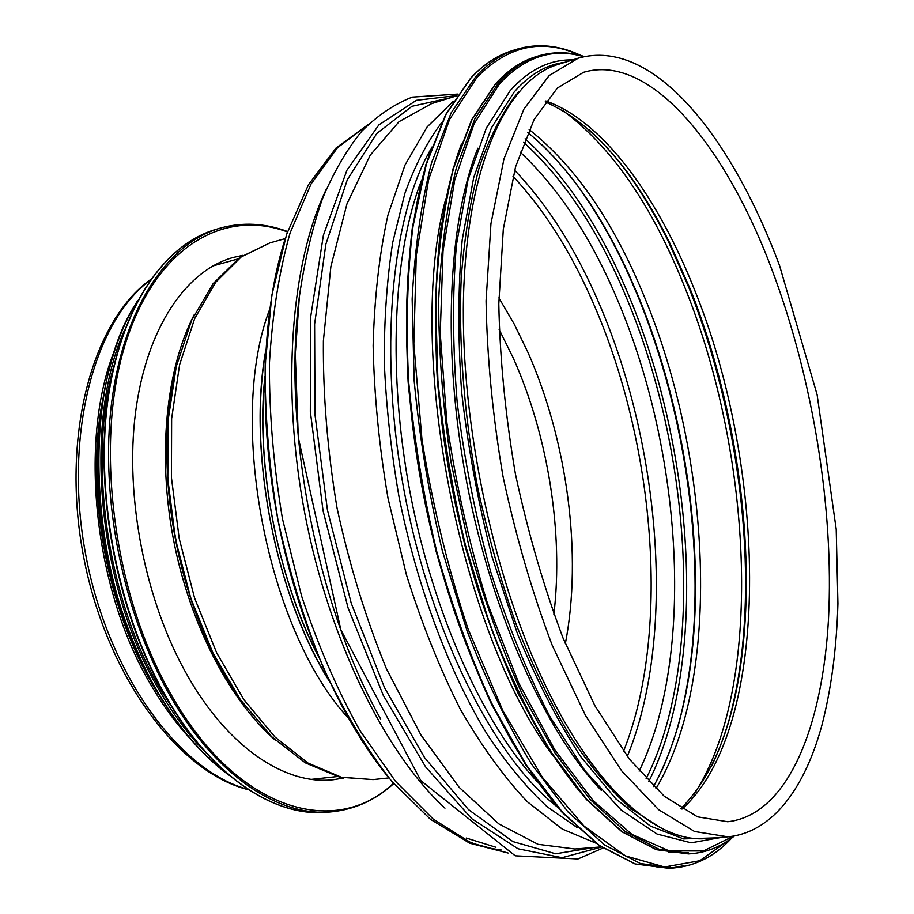 <?xml version="1.0" encoding="UTF-8"?>
<svg xmlns="http://www.w3.org/2000/svg" width="914" height="914" viewBox="0 0 914 914"><rect width="100%" height="100%" fill="white"/><g stroke="black" fill="none" stroke-linecap="round" stroke-linejoin="round"><path stroke-width="1.37" d="M578.254 58.176L557.906 64.483C509.041 79.084 469.305 158.739 463.901 285.328C458.508 411.643 491.229 572.61 544.561 683.501C595.288 790.13 658.446 843.428 706.705 838.504L727.944 836.813C772.73 832.414 804.617 788.074 821.743 725.842C831.237 689.27 836.63 648.517 837.921 603.56L836.207 529.206L817.105 394.631L779.573 265.631C731.783 137.534 653.487 36.709 578.254 58.176L549.223 75.496L523.928 109.074L503.991 158.865L490.955 223.644L486.065 300.866C487.048 357.397 492.692 415.893 502.997 476.354C515.839 536.312 532.291 592.729 552.33 645.604L585.52 715.513L621.646 770.833L658.617 809.678L694.56 831.489L727.944 836.813M115.107 349.034C78.261 438.423 93.536 589.302 151.267 685.443C163.115 705.768 176.014 723.431 189.963 738.421M103.099 397.91C83.722 491.172 108.115 618.047 160.693 697.473M445.758 198.875C404.822 348.12 459.365 631.837 552.73 755.272M477.862 148.205C447.871 222.548 441.748 352.164 466.928 483.289C492.155 614.391 545.909 732.502 601.332 790.427M519.015 91.583L515.622 95.376C501.558 113.816 489.447 137.763 479.29 167.205C470.504 199.64 464.483 236.532 461.216 277.867C458.474 342.407 463.992 414.488 477.554 487.048C487.973 535.101 500.895 581.018 516.33 624.799C532.919 666.546 550.925 703.791 570.359 736.547C590.25 766.218 610.369 790.187 630.717 808.479L660.536 827.753M343.481 778.043L333.564 779.688C286.151 785.514 228.591 748.269 187.359 675.377C145.292 601.789 124.635 497.056 135.546 412.431C146.537 327.703 186.25 270.384 233.173 257.462L242.987 255.314M772.421 270.921C726.287 147.108 650.414 52.601 583.612 72.275L557.38 88.03L534.142 119.448L515.542 166.885L503.306 229.208L498.804 303.859C499.878 358.619 505.408 415.31 515.416 473.943C527.869 532.108 543.739 586.822 563.047 638.063L594.9 705.722L629.369 759.077L664.238 796.243L697.485 816.819L727.693 821.732C787.274 815.128 822.474 727.967 828.507 618.949C834.128 508.858 812.912 379.116 772.421 270.921M681.993 809.084C772.261 727.875 767.771 469.625 694.309 289.247C657.452 196.316 602.886 121.128 545.864 100.963M711.606 766.069C729.429 728.972 740.374 683.809 744.453 630.58C752.862 522.408 732.194 394.288 690.23 289.041L670.053 243.581C646.529 195.653 619.612 157.779 589.313 129.937M727.624 725.248C735.736 697.199 741.094 666.42 743.699 632.888L744.453 630.58C738.021 712.783 716.884 772.09 681.044 808.502M727.613 725.065C735.736 696.948 741.094 666.226 743.699 632.888L743.699 632.888C752.222 523.471 731.349 394.094 688.916 287.682L668.5 241.719C653.647 211.545 637.252 184.948 619.315 161.915M694.092 794.243C764.115 687.339 753.102 455.915 684.872 287.487C652.333 205.81 611.58 146.731 562.59 110.263M655.864 788.771C722.437 678.508 711.423 458.36 644.461 297.004C613.808 222.045 575.363 166.222 529.126 129.525M661.896 770.342C681.376 726.55 692.389 674.429 694.926 613.991C699.359 510.492 678.531 393.923 638.52 296.673L630.203 277.365C605.445 222.171 575.889 177.853 541.568 144.401M677.571 727.955C687.1 693.657 692.743 656.126 694.48 615.362L694.926 613.991C691.944 683.866 678.154 741.391 653.544 786.543M678.839 723.18C687.602 690.036 692.812 654.093 694.48 615.362L694.48 615.362C698.97 511.063 677.994 393.694 637.675 295.702L629.289 276.245C612.551 239.034 593.403 206.267 571.833 177.956M648.712 781.664C708.019 664.021 694.937 454.087 629.643 297.598C601.675 229.757 566.829 176.813 525.116 138.768M646.049 778.854C704.865 662.387 691.944 454.327 627.153 299.358C599.447 232.293 564.955 179.955 523.688 142.367M639.149 771.13C695.234 655.612 682.175 453.755 618.824 303.048C592.295 239.228 559.402 188.901 520.146 152.101M627.29 756.358C675.777 638.84 661.325 450.111 600.749 307.31C577.294 251.544 548.583 205.844 514.605 170.221M623.531 751.274C670.202 634.407 655.589 449.517 595.939 309.32C573.272 255.612 545.635 211.283 513.005 176.333M466.254 838.047L495.925 847.255M565.343 643.662C582.595 554.924 567.388 440.959 527.686 351.799L514.022 323.739L498.861 297.85M264.877 378.11C255.966 466.323 277.296 577.26 318.278 655.875M553.884 614.219C563.641 532.702 548.023 435.487 513.177 357.842L499.135 329.428M149.987 280.335C93.559 321.968 62.997 437.817 86.122 556.855C108.96 675.937 180.424 771.919 248.231 789.388M421.662 179.932C393.1 252.698 387.182 373.186 410.386 494.154C433.693 615.099 483.86 724.813 537.375 781.79M430.86 149.176C390.998 217.121 377.882 354.541 404.948 495.194C431.968 635.87 495.091 758.631 557.312 806.948M441.668 122.659C427.489 141.293 415.219 164.897 404.845 193.471L392.7 242.496C386.976 279.158 384.154 318.94 384.268 361.818C386.131 405.896 391.021 450.739 398.938 496.359C417.15 587.199 449.128 672.144 487.276 734.433C506.756 763.624 526.67 787.697 547.029 806.628L577.191 827.57M453.218 101.317L427.169 126.897L404.993 165.046L387.902 215.236C379.321 254.241 374.397 297.713 373.141 345.663C374.18 395.385 379.15 446.318 388.05 498.45L406.376 574.632C421.788 623.645 439.737 668.431 460.21 709.001C481.689 746.304 504.082 777.243 527.401 801.795L562.156 829.009L595.825 843.108M456.794 95.81L431.602 103.613L399.052 121.653L370.25 155.14L346.954 203.891L330.868 266.614L323.385 340.842C322.916 394.951 327.486 450.751 337.083 508.241C349.491 565.206 365.931 618.721 386.439 668.797L420.908 734.959L459.102 787.251L498.804 823.88L537.98 844.296L574.895 848.992L601.184 846.901M450.362 97.798L411.951 106.298L376.808 133.455L347.309 179.75L325.864 244.221L314.61 324.093L314.999 414.762L327.452 510.103L351.239 603.263L384.497 687.602L424.564 757.603L468.379 809.53L512.948 841.6L555.655 853.779L594.477 847.438M456.966 95.559L416.418 100.312L378.876 124.898L346.966 170.141L323.396 235.229L310.611 317.329L310.326 411.483L323.088 510.937L348.108 608.027L383.286 695.371L425.604 766.88L471.624 818.59L518.044 848.775L562.03 857.686L601.435 847.061M299.461 295.782C281.946 425.501 316.37 604.954 380.692 719.09M326.081 189.701C290.96 262.844 280.804 388.393 304.99 514.411C329.246 640.406 385.24 753.25 444.969 808.159M367.874 124.818L337.552 147.668L311.114 183.874L290.081 233.001C279.078 271.732 272.189 315.307 269.402 363.749C269.23 414.133 273.583 465.797 282.449 518.752L301.551 595.905C317.992 645.33 337.392 690.104 359.716 730.217L395.488 781.299L433.247 819.115L471.213 842.948L507.841 852.922M285.499 237.743C261.861 310.726 258.011 415.756 277.879 519.632C297.93 623.462 340.465 719.581 389.478 778.591M464.975 839.977C477.302 845.439 489.321 848.729 501.009 849.826M265.814 350.816C247.728 451.699 275.057 593.894 329.269 680.884M269.779 309.092C226.626 420.371 267.082 630.809 348.417 718.153M285.237 238.588L269.893 242.895L241.193 256.948L215.613 282.346L194.636 318.678L179.601 364.755L171.638 418.623L171.444 477.634L179.224 538.597L194.602 598.099L216.664 652.825L244.038 699.907L275.08 737.118L308.029 763.076L341.208 777.197L373.072 779.596L388.918 777.905M176.322 366.274C150.57 466.346 179.407 616.322 240.428 699.713M167.262 435.281C165.148 506.093 178.196 573.992 206.427 638.977M194.088 314.987C166.154 368.81 157.242 454.829 173.5 539.694C189.872 624.536 230.042 701.129 275.937 740.751M431.968 147.017C402.686 227.346 397.407 359.179 422.851 491.755C448.386 624.319 502.163 744.796 559.139 808.547M657.052 867.375L670.67 867.078M470.779 78.193L446.055 114.364L426.324 164.326L412.865 227.015C407.278 274.497 405.873 325.978 408.638 381.481C413.916 438.217 423.262 494.851 436.686 551.371C452.224 606.53 470.641 657.406 491.938 703.997L526.224 764.904L562.636 812.432L599.47 845.496L635.241 863.924L668.728 868.3L635.024 863.913L599.093 845.45L562.156 812.363L525.699 764.847L491.389 703.963C470.082 657.406 451.665 606.576 436.138 551.473C422.725 495 413.379 438.412 408.112 381.721C405.359 326.264 406.776 274.806 412.374 227.335L425.867 164.634L445.655 114.616L470.493 78.353C483.278 64.631 496.976 55.468 511.589 50.887C497.09 55.434 483.495 64.54 470.779 78.193M671.264 868.072L684.003 865.649M511.589 50.887L516.433 49.345C501.992 53.88 488.453 62.963 475.794 76.616L451.173 112.799L431.545 162.806C421.274 202.634 414.807 248.048 412.157 299.027L414.122 380.235C419.423 437.063 428.803 493.788 442.239 550.411L467.088 630.98C486.614 681.318 508.15 725.762 531.685 764.333L568.017 811.952L604.76 845.073L640.428 863.536L673.801 867.934C695.84 865.958 715.136 855.995 731.714 838.058M579.43 55.137C542.448 38.137 508.333 45.506 477.085 77.244L449.482 119.563L428.597 179.67L416.258 255.669L413.836 344.041L421.994 439.783C432.619 505.453 447.986 568.565 468.117 629.152L502.917 710.795L542.436 777.403L584.092 826.153L625.462 855.892L664.547 866.963L699.793 860.714L730.16 839.189M461.456 144.035C431.831 221.736 426.221 353.375 451.722 486.202C477.291 619.029 531.308 739.209 587.633 800.378M668.648 851.997L688.436 852.876M495.399 84.157L472.001 119.643L453.47 168.542C443.85 207.444 437.897 251.716 435.624 301.357L437.897 380.361C443.244 435.612 452.476 490.715 465.569 545.692L489.676 623.919C508.55 672.773 529.32 715.925 551.987 753.365L586.937 799.601L622.251 831.774L656.503 849.689L688.516 853.904L656.275 849.677L621.863 831.729L586.445 799.533L551.439 753.296L518.432 694.08C497.89 648.803 480.079 599.367 464.998 545.772C451.904 490.841 442.696 435.784 437.36 380.601C434.413 326.584 435.464 276.428 440.514 230.122L453.001 168.873L471.59 119.917L495.091 84.328C507.544 70.504 520.946 61.364 535.296 56.919C521.071 61.318 507.773 70.401 495.399 84.157M535.296 56.919L538.026 56.062C523.825 60.461 510.56 69.533 498.21 83.288L474.88 118.774L456.406 167.696C446.82 206.621 440.902 250.916 438.651 300.603C438.743 352.61 442.89 406.581 451.105 462.541L468.676 545.155C483.769 598.853 501.58 648.38 522.1 693.737L555.049 753.033L589.964 799.327L625.222 831.523L659.417 849.46L691.361 853.687C707.128 852.339 721.466 846.444 734.365 836.002M583.692 56.725C553.073 47.505 525.013 56.554 499.49 83.882L474.046 123.858L454.704 180.115L443.027 251.007L440.24 333.473L446.935 423.205C456.063 485.048 469.556 545.075 487.448 603.286L518.718 682.929L554.718 749.674L593.197 800.664L631.997 834.459L669.254 850.911L703.449 850.945L733.531 836.139M564.932 62.301C546.606 64.494 529.697 74.4 514.205 91.994L491.401 127.971L473.658 177.704L462.198 239.971C457.948 287.007 457.765 337.769 461.661 392.243C467.979 447.723 478.136 502.654 492.132 557.037L517.404 633.631C536.918 680.907 558.1 722.003 580.95 756.895L615.785 798.825L650.46 826.13L683.592 838.903L714.04 837.921M393.431 783.287C336.261 838.092 238.326 812.443 171.935 696.011C114.113 596.979 94.233 446.992 124.35 347.286C154.283 247.077 223.484 207.992 287.43 231.928M393.706 783.618C375.814 799.83 355.409 809.198 332.513 811.723C280.267 817.619 216.744 777.026 170.701 696.742C123.219 614.825 99.603 497.216 111.679 402.206C123.836 307.058 168.245 242.953 220.308 228.1C242.518 221.953 264.934 223.085 287.567 231.516M332.513 811.723L328.434 812.123C276.097 818.019 212.494 777.494 166.428 697.336C118.923 615.556 95.342 498.119 107.486 403.223C119.711 308.189 164.212 244.129 216.378 229.243L220.308 228.1M166.097 696.868C111.896 605.456 89.96 466.734 113.496 368.616M182.537 723.225L161.207 690.71C107.075 599.653 87.196 460.348 113.85 365.897M205.684 752.439C189.141 735.69 173.911 715.354 159.984 691.43C97.649 587.656 82.706 422.931 124.498 330.183M227.483 773.861C201.834 754.724 178.55 727.361 157.642 691.761C87.39 575.991 79.758 387.513 136.814 302.203M157.299 691.327C103.179 600.452 83.311 461.456 109.954 367.074M619.384 162.086C637.344 185.176 653.716 211.728 668.5 241.719L670.053 243.581C633.608 169.627 591.986 122.385 545.201 101.865M574.78 181.909C595.208 209.443 613.374 240.885 629.289 276.245L630.203 277.365C601.526 213.568 567.388 165.263 527.801 132.45M264.9 376.339C255.44 464.643 277.433 579.019 318.952 657.509M150.49 279.627C91.811 321.431 60.621 437.657 83.642 556.946C106.481 676.28 178.561 772.696 248.562 789.753M457.983 94.073L412.305 97.113C394.38 104.059 377.516 115.438 361.738 131.25C346.794 149.588 333.679 172.14 322.379 198.921C312.291 227.974 304.625 260.501 299.381 296.49L295.291 354.038L298.295 437.498L340.842 629.769L420.863 780.659L515.233 855.79L577.934 858.954L602.943 848.066M368.079 124.612L336.055 147.999L308.429 184.788L286.63 234.304L271.869 295.142L265.174 365.109C264.843 415.367 269.093 466.871 277.925 519.62C289.281 571.878 304.431 621.28 323.362 667.837C344.041 711.64 366.857 749.48 391.798 781.367L430.403 819.264L469.705 843.199L508.115 853.036M265.883 349.696C247.203 449.734 275.308 595.917 329.737 681.89M269.893 242.895L239.754 257.531L213.168 283.591L191.597 320.357L176.265 366.548L168.119 420.234L167.81 478.845L175.477 539.317L190.775 598.316L212.802 652.63L240.268 699.473L271.641 736.684L305.299 762.836L339.654 777.186L373.072 779.596M167.776 425.216C162.715 497.719 179.053 582.686 210.631 648.14M311.537 779.345L337.232 776.557M212.836 265.951L237.731 259.005M668.728 868.3L673.801 867.934M581.293 55.617C559.254 45.106 537.626 43.015 516.433 49.345M688.516 853.904L691.361 853.687M584.526 56.542C568.668 51.63 553.164 51.47 538.026 56.062M572.644 59.913C549.897 59.33 529.057 69.601 510.115 90.726L486.282 128.189L467.968 180.035L456.429 244.918C452.35 293.897 452.624 346.566 457.228 402.925C464.403 460.188 475.566 516.524 490.749 571.924C507.898 625.37 527.607 673.549 549.851 716.462L584.914 770.639L621.2 810.067L657.086 834.048L691.133 842.811L722.094 837.281M328.434 812.123C275.834 818.041 212.105 777.414 166.04 697.268C118.546 615.51 94.987 498.199 107.166 403.348C119.414 308.372 163.972 244.209 216.378 229.243M229.003 775.152C202.611 755.969 178.698 728.15 157.265 691.692C138.243 657.714 123.241 619.978 112.262 578.493C105.91 550.765 101.488 522.865 98.998 494.817C97.775 465.752 98.129 440.994 100.06 420.531C105.567 371.884 118.123 331.862 137.74 300.443M158.728 694.206L154.169 686.574C107.349 607.433 86.247 490.795 102.494 401.68"/></g></svg>

